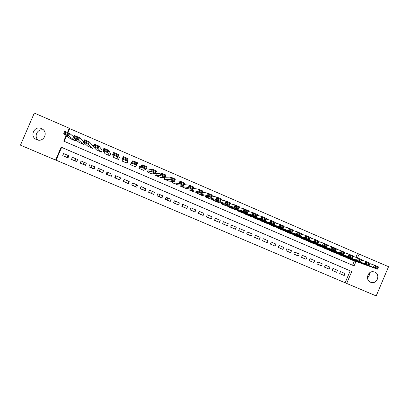 <?xml version="1.0" encoding="UTF-8"?>
<svg xmlns="http://www.w3.org/2000/svg" width="409" height="409" viewBox="0 0 409 409"><rect width="100%" height="100%" fill="white"/><g stroke="black" fill="none" stroke-linecap="round" stroke-linejoin="round"><path stroke-width="0.61" d="M41.447 128.579L42.03 128.866C48.819 132.291 43.543 142.915 36.672 139.648L36.309 139.479C29.223 136.258 34.428 125.226 41.447 128.579M369.434 272.977C369.629 274.981 368.974 276.653 367.466 277.987M374.823 272.082C380.436 274.188 377.481 283.861 371.628 282.547L370.539 282.225C365.273 280.293 367.425 271.203 373.039 271.683L374.823 272.082M355.912 257.327L357.558 253.437L388.55 266.694L376.198 295.937L346.699 283.437L351.76 271.479L61.145 147.148L55.593 160.052L20.45 145.159L34.295 113.063L69.29 128.237L67.465 132.465M345.17 282.716L350.191 270.84L61.606 147.383L56.094 160.19L346.699 283.437M56.094 160.19L55.593 160.052M96.238 149.689L101.33 152.112L102.24 149.996L101.81 149.812M104.888 153.339L104.776 153.595L109.929 155.819L110.834 153.707L110.404 153.523M113.528 156.898L113.359 157.296L118.487 159.505L119.392 157.404L118.963 157.22M127.107 162.076L127.424 162.215M122.286 160.088L121.902 160.977L127.01 163.181L127.91 161.08L127.485 160.895M130.824 163.677L131.177 163.83M131.734 162.731L131.309 162.547L130.41 164.643L135.491 166.836L135.936 165.803M140.195 166.381L139.771 166.197L138.876 168.293L143.937 170.476L144.116 170.052M148.62 170.021L148.201 169.837L147.301 171.928L152.342 174.101L152.455 173.835M157.005 173.641L156.586 173.457L155.696 175.543L160.793 177.516M339.7 273.555L344.209 275.533L339.68 273.606L340.518 271.622L345.048 273.555L344.209 275.533M332.128 270.329L336.653 272.317L332.108 270.38L332.946 268.396L337.497 270.334L336.653 272.317M324.521 267.087L329.066 269.086L324.501 267.143L325.344 265.15L329.91 267.097L329.066 269.086M316.888 263.836L321.448 265.845L316.863 263.892L317.706 261.893L322.292 263.851L321.448 265.845M309.214 260.564L313.795 262.588L309.189 260.625L310.037 258.626L314.644 260.589L313.795 262.588M301.515 257.281L306.111 259.316L301.484 257.343L302.338 255.339L306.96 257.312L306.111 259.316M293.774 253.984L298.396 256.029L293.749 254.05L294.603 252.041L299.245 254.025L298.396 256.029M286.009 250.676L290.646 252.726L285.978 250.743L286.832 248.728L291.499 250.717L290.646 252.726M278.207 247.348L282.859 249.413L278.176 247.419L279.03 245.4L283.718 247.399L282.859 249.413M270.369 244.004L275.042 246.085L270.339 244.081L271.198 242.062L275.901 244.066L275.042 246.085M262.496 240.65L267.189 242.742L262.466 240.727L263.324 238.703L268.053 240.722L267.189 242.742M254.592 237.276L259.306 239.383L254.556 237.363L255.421 235.333L260.17 237.358L259.306 239.383M246.658 233.892L251.387 236.013L246.617 233.984L247.481 231.949L252.251 233.984L251.387 236.013M238.682 230.492L243.432 232.624L238.641 230.589L239.51 228.549L244.296 230.589L243.432 232.624M230.676 227.072L235.441 229.224L230.63 227.174L231.499 225.134L236.31 227.184L235.441 229.224M222.634 223.636L227.414 225.809L222.583 223.749L223.457 221.704L228.288 223.764L227.414 225.809M214.556 220.185L219.357 222.373L214.505 220.308L215.379 218.258L220.231 220.328L219.357 222.373M206.443 216.719L211.264 218.927L206.387 216.852L207.266 214.797L212.138 216.877L211.264 218.927M198.299 213.237L203.13 215.466L198.232 213.38L199.111 211.325L204.009 213.411L203.13 215.466M190.119 209.73L194.965 211.99L190.047 209.894L190.926 207.833L195.845 209.929L194.965 211.99M181.893 206.228L186.76 208.498L181.821 206.392L182.705 204.326L187.644 206.433L186.76 208.498M173.631 202.711L178.518 204.991L173.559 202.874L174.444 200.804L179.403 202.92L178.518 204.991M165.333 199.178L170.246 201.463L165.262 199.341L166.151 197.266L171.131 199.393L170.246 201.463M156.995 195.63L161.933 197.925L156.923 195.793L157.818 193.713L162.818 195.845L161.933 197.925M148.625 192.061L153.579 194.372L148.554 192.23L149.443 190.144L154.474 192.286L153.579 194.372M140.215 188.483L145.195 190.798L140.144 188.646L141.039 186.555L146.085 188.713L145.195 190.798M131.764 184.883L136.764 187.21L131.693 185.052L132.593 182.956L137.664 185.119L136.764 187.21M123.278 181.269L128.303 183.61L123.206 181.438L124.106 179.336L129.203 181.509L128.303 183.61M119.873 179.822L114.684 177.808L119.801 179.991L120.701 177.884L115.583 175.706L114.684 177.808M111.335 176.182L106.12 174.162L111.263 176.351L112.163 174.244L107.025 172.051L106.12 174.162M102.756 172.532L97.516 170.502L102.685 172.7L103.589 170.589L98.426 168.385L97.516 170.502M94.136 168.861L88.876 166.821L94.065 169.029L94.975 166.913L89.786 164.704L88.876 166.821M85.481 165.175L80.195 163.125L85.409 165.343L86.319 163.222L81.105 161.003L80.195 163.125M76.785 161.473L71.473 159.413L76.713 161.642L77.623 159.515L72.388 157.286L71.473 159.413M68.891 155.793L63.63 153.549L62.715 155.681L67.976 157.92L68.891 155.793M357.558 253.437L69.683 128.61L67.935 132.669M66.565 135.854L64.208 141.335M352.568 265.231L354.399 260.906M350.922 259.669L346.489 257.517M343.386 256.417L338.836 254.485L338.938 254.25M335.815 253.151L331.249 251.213L331.351 250.968M328.217 249.873L323.626 247.931L323.739 247.67M320.579 246.581L315.973 244.633L316.085 244.362M312.916 243.278L308.284 241.315L308.406 241.034M305.216 239.955L300.564 237.992L300.692 237.69M297.481 236.622L292.813 234.648L292.946 234.331M289.715 233.273L285.027 231.289L285.165 230.957M281.919 229.909L277.205 227.92L277.353 227.568M274.086 226.53L269.352 224.536L269.511 224.163M266.218 223.135L261.463 221.136L261.632 220.737M258.314 219.725L253.539 217.721L253.718 217.291M250.38 216.3L245.579 214.29L245.778 213.83M242.409 212.864L237.588 210.845L237.798 210.349M234.403 209.408L229.561 207.383L229.792 206.847M226.366 205.937L221.499 203.907L221.75 203.319M218.288 202.45L213.401 200.415L213.677 199.766M210.18 198.943L205.267 196.913L205.579 196.182M202.036 195.425L197.097 193.391L197.45 192.562M193.856 191.882L188.886 189.853L189.295 188.902M185.64 188.329L180.645 186.299L181.126 185.18M177.394 184.75L172.368 182.731L172.946 181.371M169.106 181.146L164.05 179.147L164.791 177.414M93.431 146.673L92.695 148.385L87.557 145.993M84.602 143.288L84.019 144.648L78.845 142.271M75.788 139.76L75.302 140.89L70.097 138.523M68.088 155.451L67.245 157.409M68.047 157.751L62.715 155.681M75.91 158.784L75.072 160.742M84.014 162.24L83.175 164.193M92.086 165.681L91.248 167.629M100.118 169.111L99.285 171.054M108.119 172.521L107.291 174.459M116.09 175.921L115.256 177.854M127.94 183.252L128.769 181.325M135.824 186.611L136.647 184.684M143.677 189.955L144.495 188.033M151.494 193.283L152.312 191.366M159.275 196.596L160.098 194.684M167.03 199.899L167.848 197.992M174.75 203.186L175.563 201.279M182.44 206.463L183.252 204.561M69.683 128.61L69.29 128.237M66.146 135.537L63.738 141.131L354.117 265.901L355.994 261.474M357.517 257.874L359.174 253.953M350.191 270.84L351.76 271.479M61.606 147.383L61.145 147.148M38.241 140.098C33.344 136.355 37.751 128.16 43.615 130.108M346.771 257.905L373.356 267.343L374.291 265.124L378.473 266.934L377.538 269.148L350.539 259.531M369.966 263.636L374.291 265.124L375.145 266.239L374.767 267.128L377.701 268.391L378.074 267.506L375.145 266.239M377.701 268.391L377.538 269.148L373.356 267.343L374.767 267.128M378.074 267.506L378.473 266.934M339.214 254.649L364.966 263.723L365.902 261.499L370.104 263.314L369.163 265.533L342.998 256.279M361.556 260.012L365.902 261.499L366.74 262.609L366.362 263.498L369.312 264.771L369.685 263.882L366.74 262.609M369.312 264.771L369.163 265.533L364.966 263.723L366.362 263.498M369.685 263.882L370.104 263.314M331.627 251.377L356.53 260.083L357.476 257.854L361.694 259.679L360.753 261.903L335.426 253.018M353.1 256.371L357.476 257.854L358.299 258.958L357.921 259.853L360.881 261.131L361.259 260.236L358.299 258.958M360.881 261.131L360.753 261.903L356.53 260.083L357.921 259.853M361.259 260.236L361.694 259.679M324.01 248.094L348.059 256.428L349.005 254.193L353.243 256.029L352.302 258.258L327.824 249.741M344.603 252.716L349.005 254.193L349.813 255.293L349.434 256.187L352.41 257.471L352.788 256.576L349.813 255.293M352.41 257.471L352.302 258.258L348.059 256.428L349.434 256.187M352.788 256.576L353.243 256.029M316.356 244.797L339.547 252.752L340.498 250.512L344.756 252.358L343.811 254.592L320.186 246.448M336.065 249.045L340.498 250.512L341.29 251.607L340.912 252.506L343.897 253.795L344.281 252.9L341.29 251.607M343.897 253.795L343.811 254.592L339.547 252.752L340.912 252.506M344.281 252.9L344.756 252.358M308.672 241.484L330.993 249.061L331.944 246.816L336.224 248.667L335.278 250.906L312.517 243.14M327.486 245.359L331.944 246.816L332.727 247.91L332.343 248.805L335.349 250.103L335.728 249.204L332.727 247.91M335.349 250.103L335.278 250.906L330.993 249.061L332.343 248.805M335.728 249.204L336.224 248.667M300.952 238.156L322.399 245.349L323.35 243.099L327.655 244.96L326.704 247.21L304.817 239.822M318.867 241.653L323.35 243.099L324.117 244.188L323.739 245.088L326.755 246.392L327.139 245.492L324.117 244.188M326.755 246.392L326.704 247.21L322.399 245.349L323.739 245.088M327.139 245.492L327.655 244.96M293.202 234.817L313.764 241.622L314.72 239.367L319.04 241.238L318.084 243.488L297.082 236.489M310.201 237.936L314.72 239.367L315.472 240.451L315.088 241.356L318.12 242.665L318.504 241.76L315.472 240.451M318.12 242.665L318.084 243.488L313.764 241.622L315.088 241.356M318.504 241.76L319.04 241.238M285.416 231.458L305.083 237.88L306.044 235.62L310.385 237.496L309.429 239.751L289.311 233.14M301.494 234.199L306.044 235.62L306.781 236.693L306.397 237.603L309.444 238.917L309.828 238.012L306.781 236.693M309.444 238.917L309.429 239.751L305.083 237.88L306.397 237.603M309.828 238.012L310.385 237.496M277.599 228.089L296.367 234.112L297.328 231.847L301.689 233.733L300.727 235.998L281.51 229.776M292.742 230.446L297.328 231.847L298.049 232.92L297.665 233.83L300.727 235.149L301.111 234.245L298.049 232.92M300.727 235.149L300.727 235.998L296.367 234.112L297.665 233.83M301.111 234.245L301.689 233.733M269.746 224.705L287.604 230.333L288.565 228.064L292.951 229.955L291.99 232.225L273.677 226.397M283.948 226.678L288.565 228.064L289.275 229.132L288.887 230.042L291.965 231.366L292.348 230.461L289.275 229.132M291.965 231.366L291.99 232.225L287.604 230.333L288.887 230.042M292.348 230.461L292.951 229.955M261.857 221.305L278.795 226.53L279.761 224.255L284.168 226.162L283.202 228.432L265.804 223.007M275.109 222.895L279.761 224.255L280.456 225.318L280.068 226.233L283.161 227.568L283.549 226.658L280.456 225.318M283.161 227.568L283.202 228.432L278.795 226.53L280.068 226.233M283.549 226.658L284.168 226.162M253.938 217.89L269.945 222.711L270.916 220.431L275.344 222.343L274.378 224.623L257.9 219.597M266.228 219.101L270.916 220.431L271.596 221.489L271.208 222.404L274.316 223.743L274.7 222.833L271.596 221.489M274.316 223.743L274.378 224.623L269.945 222.711L271.208 222.404M274.7 222.833L275.344 222.343M245.978 214.459L261.054 218.871L262.026 216.586L266.479 218.513L265.507 220.794L249.96 216.177M257.297 215.292L262.026 216.586L262.69 217.644L262.302 218.559L265.426 219.909L265.814 218.989L262.69 217.644M265.426 219.909L265.507 220.794L261.054 218.871L262.302 218.559M265.814 218.989L266.479 218.513M237.987 211.018L252.118 215.016L253.094 212.726L257.568 214.659L256.591 216.949L241.99 212.741M248.319 211.468L253.094 212.726L253.744 213.774L253.35 214.694L256.489 216.049L256.878 215.129L253.744 213.774M256.489 216.049L256.591 216.949L252.118 215.016L253.35 214.694M256.878 215.129L257.568 214.659M229.965 207.557L243.14 211.141L244.117 208.846L248.611 210.788L247.634 213.079L233.979 209.29M239.296 207.634L244.117 208.846L244.751 209.889L244.357 210.809L247.511 212.169L247.905 211.254L244.751 209.889M247.511 212.169L247.634 213.079L243.14 211.141L244.357 210.809M247.905 211.254L248.611 210.788M221.903 204.081L234.117 207.245L235.093 204.945L239.613 206.898L238.631 209.193L225.937 205.819M230.226 203.794L235.093 204.945L235.712 205.983L235.318 206.908L238.488 208.273L238.882 207.353L235.712 205.983M238.488 208.273L238.631 209.193L234.117 207.245L235.318 206.908M238.882 207.353L239.613 206.898M213.805 200.594L225.047 203.329L226.029 201.023L230.569 202.987L229.587 205.292L217.859 202.337M221.1 199.945L226.029 201.023L226.632 202.061L226.238 202.982L229.423 204.357L229.817 203.437L226.632 202.061M229.423 204.357L229.587 205.292L225.047 203.329L226.238 202.982M229.817 203.437L230.569 202.987M205.671 197.087L215.932 199.398L216.918 197.082L221.479 199.055L220.492 201.366L209.745 198.84M211.923 196.095L216.918 197.082L217.506 198.114L217.107 199.04L220.308 200.425L220.702 199.495L217.506 198.114M220.308 200.425L220.492 201.366L215.932 199.398L217.107 199.04M220.702 199.495L221.479 199.055M197.506 193.564L206.77 195.446L207.762 193.125L212.348 195.108L211.356 197.424L201.591 195.328M202.69 192.25L207.762 193.125L208.329 194.152L207.936 195.078L211.151 196.468L211.545 195.538L208.329 194.152M211.151 196.468L211.356 197.424L206.77 195.446L207.936 195.078M211.545 195.538L212.348 195.108M189.301 190.027L197.567 191.468L198.559 189.147L203.166 191.136L202.174 193.462L193.406 191.801M193.401 188.416L198.559 189.147L199.111 190.165L198.718 191.1L201.949 192.496L202.343 191.565L199.111 190.165M201.949 192.496L202.174 193.462L197.567 191.468L198.718 191.1M202.343 191.565L203.166 191.136M181.059 186.478L188.314 187.475L189.311 185.149L193.943 187.148L192.946 189.474L185.185 188.252M184.04 184.617L189.311 185.149L189.848 186.161L189.449 187.097L192.7 188.498L193.094 187.567L189.848 186.161M192.7 188.498L192.946 189.474L188.314 187.475L189.449 187.097M193.094 187.567L193.943 187.148M172.782 182.91L179.019 183.467L180.016 181.131L184.669 183.14L183.672 185.471L176.923 184.694M174.597 180.875L180.016 181.131L180.538 182.138L180.139 183.074L183.401 184.485L183.799 183.549L180.538 182.138M183.401 184.485L183.672 185.471L179.019 183.467L180.139 183.074M183.799 183.549L184.669 183.14M164.464 179.326L169.674 179.433L170.676 177.092L175.354 179.111L174.352 181.453L168.626 181.121M165.052 177.255L170.676 177.092L171.177 178.094L170.778 179.035L174.06 180.451L174.459 179.515L171.177 178.094M174.06 180.451L174.352 181.453L169.674 179.433L170.778 179.035M174.459 179.515L175.354 179.111M156.115 175.727L160.282 175.379L161.289 173.033L165.988 175.062L164.985 177.409L160.292 177.526M156.478 173.713L161.289 173.033L161.775 174.029L161.371 174.97L164.669 176.397L165.072 175.456L161.775 174.029M164.669 176.397L164.985 177.409L160.282 175.379L161.371 174.97M165.072 175.456L165.988 175.062M147.726 172.107L150.844 171.305L151.851 168.953L156.575 170.993L155.568 173.344L151.923 173.917M148.038 170.21L151.851 168.953L152.322 169.945L151.918 170.89L155.231 172.322L155.635 171.376L152.322 169.945M155.231 172.322L155.568 173.344L150.844 171.305L151.918 170.89M155.635 171.376L156.575 170.993M139.295 168.477L141.356 167.209L142.368 164.853L147.117 166.903L146.105 169.26L143.513 170.292M138.876 168.293L139.295 167.756L139.055 168.37M139.346 167.189L142.368 164.853L142.818 165.839L142.414 166.785L145.747 168.222L146.151 167.281L142.818 165.839M145.747 168.222L146.105 169.26L141.356 167.209L142.414 166.785M146.151 167.281L147.117 166.903M130.834 164.827L132.838 160.732L137.608 162.792L136.596 165.154L135.067 166.652M133.273 161.713L132.864 162.659L136.212 164.106L136.616 163.16L133.273 161.713L132.838 160.732L130.793 164.812M136.212 164.106L136.596 165.154L131.821 163.094L132.864 162.659M136.616 163.16L137.608 162.792M126.821 162.629L128.053 158.661L126.585 162.997M126.647 163.022L126.856 162.644M122.327 161.161L122.24 158.958L123.257 156.586L128.053 158.661L127.035 159.019L123.671 157.567L123.267 158.513L126.632 159.97L127.035 159.019M126.632 159.97L127.035 161.028L122.24 158.958L123.267 158.513M123.671 157.567L123.257 156.586M119.121 158.032L118.446 154.51L117.429 156.882L118.063 159.321M118.329 159.438L118.671 159.086M113.784 157.48L112.608 154.801L113.625 152.424L118.446 154.51L117.409 154.858L114.024 153.395L113.615 154.346L117 155.809L117.409 154.858M117 155.809L117.429 156.882L112.608 154.801L113.615 154.346M114.024 153.395L113.625 152.424M110.681 154.065L108.794 150.333L107.772 152.715L109.5 155.63M105.205 153.779L102.925 150.619L103.947 148.242L108.794 150.333L107.731 150.676L104.331 149.203L103.917 150.159L107.316 151.627L107.731 150.676M107.316 151.627L107.772 152.715L102.925 150.619L103.917 150.159M104.331 149.203L103.947 148.242M102.132 150.246L99.09 146.141L98.068 148.523L100.9 151.923M96.585 150.067L93.196 146.422L94.218 144.034L99.09 146.141L98.002 146.468L94.581 144.996L94.172 145.952L97.587 147.429L98.002 146.468M97.587 147.429L98.068 148.523L93.196 146.422L94.172 145.952M94.581 144.996L94.218 144.034M93.288 146.207L89.336 141.923L88.308 144.316L92.26 148.201M87.925 146.335L83.41 142.199L84.443 139.806L89.336 141.923L88.221 142.245L84.786 140.762L84.372 141.718L87.807 143.201L88.221 142.245M87.807 143.201L88.308 144.316L83.41 142.199L84.372 141.718M84.786 140.762L84.443 139.806M83.681 141.575L79.535 137.685L78.502 140.082L83.584 144.459M79.228 142.583L73.579 137.956L74.612 135.558L79.535 137.685L78.39 137.997L74.939 136.504L74.525 137.465L77.976 138.958L78.39 137.997M77.976 138.958L78.502 140.082L73.579 137.956L74.525 137.465M74.939 136.504L74.612 135.558M73.973 137.046L69.678 133.421L68.646 135.824L74.862 140.701M70.491 138.815L63.697 133.692L64.734 131.284L69.678 133.421L68.513 133.728L65.041 132.225L64.627 133.191L68.093 134.689L68.513 133.728M68.093 134.689L68.646 135.824L63.697 133.692L64.627 133.191M65.041 132.225L64.734 131.284M42.03 128.866L42.49 129.147M371.628 282.547L369.608 281.704M36.309 139.479L36.82 139.709"/></g></svg>

